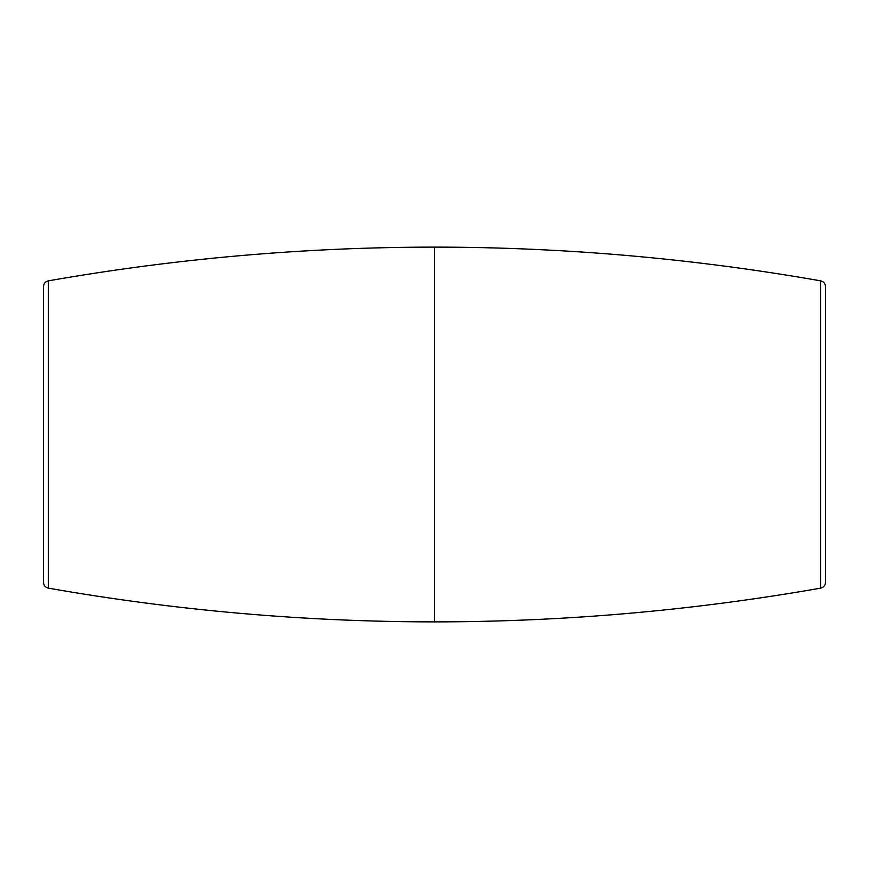 <?xml version="1.0" encoding="UTF-8"?>
<svg xmlns="http://www.w3.org/2000/svg" width="869" height="869" viewBox="0 0 869 869"><rect width="100%" height="100%" fill="white"/><g stroke="black" fill="none" stroke-linecap="round" stroke-linejoin="round"><path stroke-width="1.3" d="M43.45 303.183L43.45 286.748C43.678 283.576 45.329 281.61 48.414 280.839L48.414 588.161C45.329 587.39 43.678 585.424 43.45 582.252L43.45 303.183M48.414 588.161C176.135 610.559 304.834 621.802 434.5 621.889L434.5 247.111C304.834 247.198 176.135 258.441 48.414 280.839M434.5 621.889C564.166 621.802 692.865 610.559 820.586 588.161L820.586 280.839C823.671 281.61 825.322 283.576 825.55 286.748L825.55 582.252L825.55 286.748M434.5 247.111C564.166 247.198 692.865 258.441 820.586 280.839M820.586 588.161C823.671 587.39 825.322 585.424 825.55 582.252"/></g></svg>
